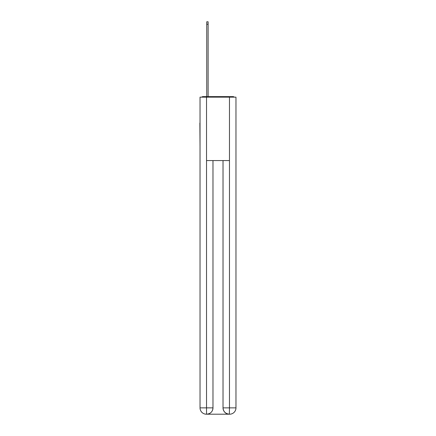 <?xml version="1.0" encoding="UTF-8"?>
<svg xmlns="http://www.w3.org/2000/svg" width="436" height="436" viewBox="0 0 436 436"><rect width="100%" height="100%" fill="white"/><g stroke="black" fill="none" stroke-linecap="round" stroke-linejoin="round"><path stroke-width="0.65" d="M235.969 146.61L235.969 102.013M200.031 123.045L200.031 102.013M199.873 123.045L200.031 146.61M234.35 97.152A2.115 2.115 0 0 0 232.955 96.623L203.045 96.623A2.115 2.115 0 0 0 201.65 97.152M203.045 96.623L206.746 96.623L206.746 21.8L208.119 21.8L208.119 96.623L209.754 96.623M226.246 96.623L232.955 96.623M206.533 97.152L206.533 160.562L229.467 160.562L229.467 97.152L200.031 97.152L200.031 407.862A6.338 6.338 0 0 0 206.375 414.2L229.363 414.2A6.338 6.338 0 0 1 223.019 407.862L223.019 160.562L223.019 407.862C223.341 411.595 225.456 413.71 229.363 414.2L229.467 407.862L235.969 407.862A6.338 6.338 0 0 1 229.625 414.2L229.51 414.2M229.467 97.152L235.969 97.152L235.969 407.862M212.981 160.562L212.981 407.862A6.338 6.338 0 0 1 206.637 414.2C210.561 413.791 212.675 411.677 212.981 407.862L212.981 160.562M200.031 407.862A6.338 6.338 0 0 0 206.375 414.2A6.338 6.338 0 0 1 200.031 407.862L206.533 407.862L206.533 414.2M212.981 407.862L206.533 407.862L206.533 160.562M223.019 407.862L229.467 407.862L229.467 160.562M206.746 24.231L208.119 24.231"/></g></svg>
